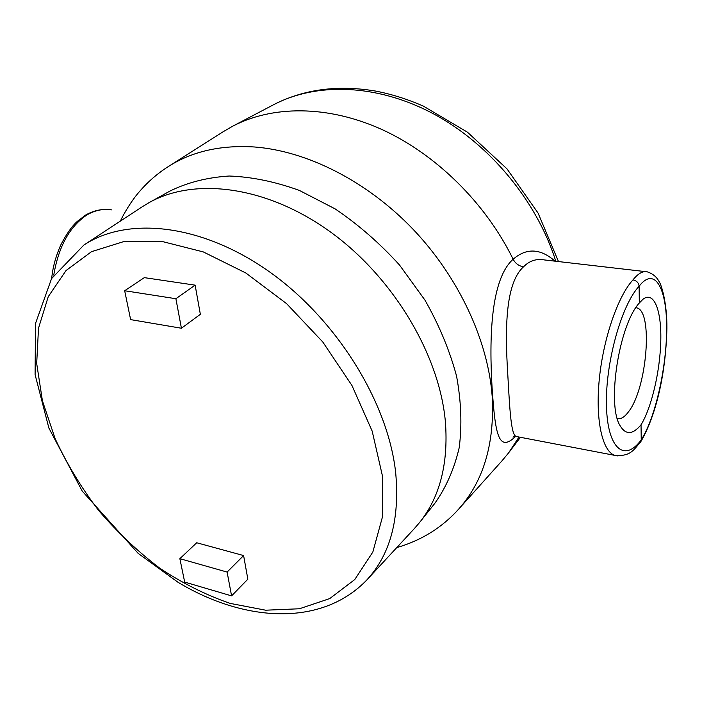 <?xml version="1.0" encoding="UTF-8"?>
<svg xmlns="http://www.w3.org/2000/svg" width="702" height="702" viewBox="0 0 702 702"><rect width="100%" height="100%" fill="white"/><g stroke="black" fill="none" stroke-linecap="round" stroke-linejoin="round"><path stroke-width="1.05" d="M142.067 206.879L148.815 202.773C194.103 177.106 265.856 185.661 329.466 231.248C393.023 276.755 439.61 354.808 445.428 422.2C448.464 463.715 439.829 497.174 419.533 522.578L414.364 528.562M420.024 521.955L434.792 503.378C446.095 487.478 454.229 468.918 459.196 447.718C462.1 425.254 461.214 401.377 456.554 376.079C449.657 350.421 439.136 325.114 424.982 300.158L399.526 265.031C379.887 243.366 358.432 224.658 335.161 208.898L299.421 190.453C275.237 181.669 251.834 176.86 229.203 176.018C207.467 177.404 187.829 182.362 170.279 190.891L149.517 202.387M231.581 595.884L184.687 582.09L179.861 558.678L196.718 542.76L243.612 555.572L227.115 572.069L231.581 595.884L247.85 579.185L243.612 555.572M124.675 290.742L144.314 277.641L195.13 285.152L200.351 314.312L181.423 328.246L175.886 298.719L124.675 290.742L130.625 319.612L181.423 328.246M195.13 285.152L175.886 298.719M179.861 558.678L227.115 572.069M614.891 455.396C631.238 456.704 633.906 449.087 640.478 442.225L641.242 439.838C624.683 462.539 607.625 449.227 606.475 406.44C605.071 363.943 621.244 305.168 639.101 286.24L639.338 302.966L643.076 299.166C653.983 290.83 661.538 310.302 660.793 340.637C660.143 370.902 651.605 407.678 641.031 424.789L641.242 439.838C655.545 417.4 666.83 366.637 666.654 327.185C666.681 287.513 654.475 266.207 639.101 286.24C638.68 282.792 636.644 280.668 632.985 279.887C617.953 296.033 603.29 338.575 599.297 379.264C595.243 419.998 602.334 451.509 614.882 455.396L617.47 455.905M640.645 441.979C654.694 418.111 665.698 377.562 666.9 328.483C667.163 302.948 661.284 284.038 658.906 281.274C656.581 276.834 652.684 273.675 647.226 271.814C642.848 270.814 638.1 273.499 632.985 279.887M517.506 436.749L516.075 436.477C510.494 434.187 509.591 405.028 507.195 364.268C505.15 324.175 506.282 282.274 523.534 266.804C529.396 260.793 536.346 258.503 544.383 259.924L544.383 259.933M614.882 455.396L516.067 436.468L512.96 437.048L514.136 436.583M53.756 275.123C58.582 246.402 69.77 226.246 87.338 214.663L85.741 214.97L77.317 221.384C71.902 226.158 66.365 234.073 60.705 245.121C55.739 256.397 52.729 267.488 51.702 278.387M87.338 214.663C95.498 210.152 103.589 208.564 111.6 209.88L110.951 209.784M555.019 261.162C540.452 248.359 526.491 247.709 513.136 259.231C515.443 263.522 518.91 266.049 523.534 266.804M223.403 131.599L232.292 126.413C271.99 105.423 327.22 104.931 381.476 129.308C435.626 153.878 485.582 202.887 513.136 259.231C490.294 279.563 489.25 339.592 492.058 387.267C495.252 435.038 498.525 452.816 515.584 436.451M518.997 437.03L508.625 452.86L502.044 460.775M641.031 424.789C632.642 434.863 625.622 435.108 619.98 425.517C606.651 404.37 619.103 324.631 639.338 302.966M636.293 307.792L635.828 307.748L636.293 307.792C653.501 309.687 647.191 388.355 628.501 411.811C624.552 417.172 620.805 419.401 617.277 418.489M367.137 579.633C321.709 627.377 243.936 622.077 177.896 582.195L138.18 553.404L82.257 491.146L48.877 428.044L35.1 374.649L35.495 323.49L51.553 278.624L83.898 245.024C127.316 216.304 201.053 223.587 268.831 271.376C336.565 319.041 388.127 402.281 395.691 472.832C399.877 518.638 390.365 554.238 367.137 579.633L414.891 527.992M42.427 400.833L55.142 438.68C66.769 463.706 81.204 487.565 98.464 510.257C117.041 531.923 137.434 551.202 159.644 568.093C182.555 583.309 206.055 595.077 230.142 603.395L265.689 610.205L299.429 608.766L329.703 598.595L354.756 579.562L372.85 552.018L382.458 516.918L382.423 475.859L372.174 431.107L351.939 385.459L322.771 341.971L286.565 303.624L245.814 272.99L203.317 251.921L161.864 241.409L123.947 241.532L91.541 251.658L66.041 270.542L48.262 296.639L38.505 328.203L36.688 363.496L42.427 400.833M396.753 547.604C421.454 540.435 442.137 527.562 458.792 508.976C483.494 481.212 494.629 443.831 492.225 396.841C488.197 340.803 458.932 277.439 413.022 229.221C366.97 181.134 307.248 151.105 254.8 147.008C221.235 144.814 192.541 151.246 168.717 166.295L224.131 131.134M558.485 261.565L538.065 213.066L507.011 168.884L467.506 132.23L423.227 106.037C407.467 99.166 391.602 94.173 375.614 91.067C337.513 84.696 303.369 89.321 273.183 104.931C315.97 82.222 376.518 83.661 432.923 113.531C489.206 143.506 536.776 200.719 555.808 261.249M83.898 245.024L142.717 206.449M645.375 271.613L544.375 259.933M85.811 214.935C93.436 210.705 101.167 208.906 109.003 209.556M458.792 508.976L502.623 460.126M273.183 104.931L233.082 126M520.436 437.311L509.161 452.149M168.717 166.295C157.634 173.35 147.92 181.739 139.575 191.462C131.748 200.184 123.464 214.277 120.367 221.104M642.497 299.64L643.076 299.166"/></g></svg>
